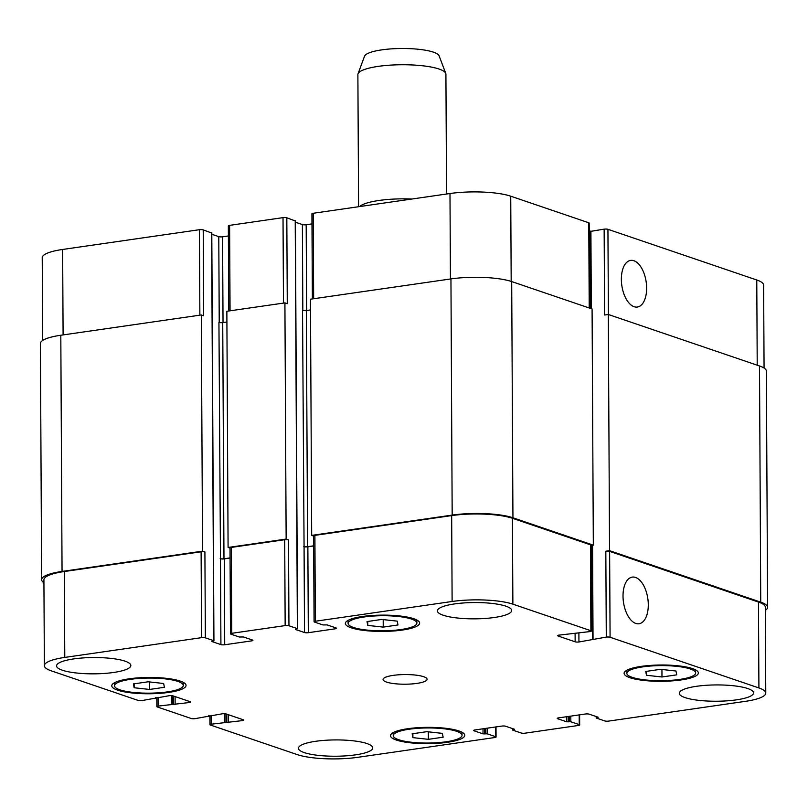 <?xml version="1.0" encoding="UTF-8"?>
<svg xmlns="http://www.w3.org/2000/svg" width="808" height="808" viewBox="0 0 808 808"><rect width="100%" height="100%" fill="white"/><g stroke="black" fill="none" stroke-linecap="round" stroke-linejoin="round"><path stroke-width="1.21" d="M359.701 206.565A44.016 9.666 -0.3 0 1 379.002 200.465A44.016 9.666 -0.3 0 1 411.949 199.021M358.58 206.727L357.883 74.639A44.016 9.666 -0.3 0 1 358.025 73.851A44.016 9.666 -0.3 0 1 378.296 66.367A44.016 9.666 -0.3 0 1 445.764 73.387A44.016 9.666 -0.3 0 1 445.915 74.174L446.541 194.021M358.025 73.851L364.519 56.237A37.41 8.211 -0.3 0 1 381.75 49.874A37.41 8.211 -0.3 0 1 439.098 55.843L445.764 73.387M648.289 604.727A23.563 12.302 -98.2 0 1 639.017 623.756A23.563 12.302 -98.2 0 1 623.473 602.182A23.563 12.302 -98.2 0 1 632.29 577.104A23.563 12.302 -98.2 0 1 648.289 604.727M646.632 288.022A23.563 12.302 -98.2 0 1 637.361 307.04A23.563 12.302 -98.2 0 1 621.817 285.476A23.563 12.302 -98.2 0 1 630.624 260.398A23.563 12.302 -98.2 0 1 646.632 288.022M383.234 627.099L367.751 625.402L367.004 621.574L381.76 619.443L397.243 621.14L397.98 624.968L383.234 627.099L383.194 619.605M367.751 625.402L367.731 621.473M149.642 689.446L134.158 687.749L133.411 683.922L148.167 681.79L163.65 683.487L164.388 687.315L149.642 689.446L149.601 681.952M134.158 687.749L134.128 683.82M428.381 739.33L412.898 737.633L412.151 733.805L426.907 731.674L442.39 733.371L443.127 737.199L428.381 739.33L428.341 731.836M412.898 737.633L412.878 733.704M661.974 676.983L646.491 675.286L645.744 671.458L660.5 669.327L675.983 671.024L676.72 674.852L661.974 676.983L661.934 669.489M646.491 675.286L646.471 671.357M177.932 681.427A34.39 7.545 179.7 0 0 139.279 678.417A34.39 7.545 179.7 0 0 114.514 685.8A34.39 7.545 179.7 0 0 148.945 693.163A34.39 7.545 179.7 0 0 183.285 685.437A34.39 7.545 179.7 0 0 177.932 681.427M180.255 681.094A37.138 8.151 -0.3 0 1 186.042 685.426A37.138 8.151 -0.3 0 1 148.945 693.769A37.138 8.151 -0.3 0 1 111.767 685.81A37.138 8.151 -0.3 0 1 138.511 677.841A37.138 8.151 -0.3 0 1 180.255 681.094M411.524 619.08A34.39 7.545 179.7 0 0 372.872 616.07A34.39 7.545 179.7 0 0 348.107 623.453A34.39 7.545 179.7 0 0 382.538 630.816A34.39 7.545 179.7 0 0 416.877 623.089A34.39 7.545 179.7 0 0 411.524 619.08M413.848 618.746A37.138 8.151 -0.3 0 1 419.635 623.079A37.138 8.151 -0.3 0 1 382.538 631.422A37.138 8.151 -0.3 0 1 345.359 623.463A37.138 8.151 -0.3 0 1 372.104 615.494A37.138 8.151 -0.3 0 1 413.848 618.746M690.264 668.963A34.39 7.545 179.7 0 0 651.612 665.954A34.39 7.545 179.7 0 0 626.846 673.337A34.39 7.545 179.7 0 0 661.277 680.7A34.39 7.545 179.7 0 0 695.627 672.973A34.39 7.545 179.7 0 0 690.264 668.963M692.587 668.63A37.138 8.151 -0.3 0 1 698.375 672.963A37.138 8.151 -0.3 0 1 661.277 681.306A37.138 8.151 -0.3 0 1 624.099 673.347A37.138 8.151 -0.3 0 1 650.844 665.378A37.138 8.151 -0.3 0 1 692.587 668.63M456.671 731.311A34.39 7.545 179.7 0 0 418.019 728.301A34.39 7.545 179.7 0 0 393.254 735.684A34.39 7.545 179.7 0 0 427.685 743.047A34.39 7.545 179.7 0 0 462.024 735.32A34.39 7.545 179.7 0 0 456.671 731.311M458.995 730.977A37.138 8.151 -0.3 0 1 464.782 735.31A37.138 8.151 -0.3 0 1 427.685 743.653A37.138 8.151 -0.3 0 1 390.506 735.694A37.138 8.151 -0.3 0 1 417.251 727.725A37.138 8.151 -0.3 0 1 458.995 730.977M125.048 661.166A37.138 8.151 -0.3 0 1 130.835 665.499A37.138 8.151 -0.3 0 1 93.738 673.842A37.138 8.151 -0.3 0 1 56.56 665.883A37.138 8.151 -0.3 0 1 83.305 657.914A37.138 8.151 -0.3 0 1 125.048 661.166M747.784 688.557A37.138 8.151 -0.3 0 1 753.581 692.89A37.138 8.151 -0.3 0 1 716.484 701.233A37.138 8.151 -0.3 0 1 679.296 693.274A37.138 8.151 -0.3 0 1 706.051 685.305A37.138 8.151 -0.3 0 1 747.784 688.557M505.889 606.172A37.138 8.151 -0.3 0 1 511.676 610.505A37.138 8.151 -0.3 0 1 474.579 618.847A37.138 8.151 -0.3 0 1 437.391 610.888A37.138 8.151 -0.3 0 1 464.146 602.92A37.138 8.151 -0.3 0 1 505.889 606.172M366.953 743.552A37.138 8.151 -0.3 0 1 372.74 747.885A37.138 8.151 -0.3 0 1 335.643 756.227A37.138 8.151 -0.3 0 1 298.465 748.269A37.138 8.151 -0.3 0 1 325.21 740.3A37.138 8.151 -0.3 0 1 366.953 743.552M758.914 687.951A44.016 9.666 -0.3 0 1 765.772 693.082A44.016 9.666 -0.3 0 1 745.36 701.354L608.575 721.11A2.747 0.606 -0.3 0 1 604.778 720.938L596.375 718.08L598.213 717.241L589.214 714.171A2.747 0.606 179.7 0 0 585.416 714.009L558.48 717.898A2.747 0.606 179.7 0 0 557.207 718.413A2.747 0.606 179.7 0 0 557.631 718.736L566.63 721.797L570.832 721.766L579.235 724.625A2.747 0.606 -0.3 0 1 579.669 724.948A2.747 0.606 -0.3 0 1 578.387 725.463L524.978 733.179A2.747 0.606 -0.3 0 1 521.18 733.008L512.777 730.149L514.615 729.311L505.616 726.24A2.747 0.606 179.7 0 0 501.819 726.079L474.882 729.967A2.747 0.606 179.7 0 0 473.609 730.482A2.747 0.606 179.7 0 0 474.033 730.806L483.033 733.866L487.234 733.836L495.637 736.704A2.747 0.606 -0.3 0 1 496.072 737.017A2.747 0.606 -0.3 0 1 494.789 737.532L358.015 757.288A44.016 9.666 -0.3 0 1 297.263 754.611L210.383 725.029A2.747 0.606 -0.3 0 1 209.949 724.705A2.747 0.606 -0.3 0 1 211.231 724.19L242.41 720.615A2.747 0.606 179.7 0 0 243.683 720.1A2.747 0.606 179.7 0 0 243.248 719.776L226.139 713.949A2.747 0.606 179.7 0 0 222.341 713.787L195.001 718.665A2.747 0.606 -0.3 0 1 191.203 718.494L157.277 706.939A2.747 0.606 -0.3 0 1 156.853 706.616A2.747 0.606 -0.3 0 1 158.126 706.101L189.304 702.536A2.747 0.606 179.7 0 0 190.577 702.011A2.747 0.606 179.7 0 0 190.153 701.697L173.043 695.87A2.747 0.606 179.7 0 0 169.246 695.698L141.905 700.576A2.747 0.606 -0.3 0 1 138.107 700.415L51.227 670.822A44.016 9.666 -0.3 0 1 44.369 665.691A44.016 9.666 -0.3 0 1 64.781 657.419L201.556 637.663A2.747 0.606 -0.3 0 1 205.353 637.835L213.767 640.693L211.918 641.532L220.917 644.602A2.747 0.606 179.7 0 0 224.715 644.764L251.652 640.875A2.747 0.606 179.7 0 0 252.934 640.36A2.747 0.606 179.7 0 0 252.5 640.037L243.501 636.977L239.309 637.007L230.896 634.149A2.747 0.606 -0.3 0 1 230.472 633.825A2.747 0.606 -0.3 0 1 231.744 633.31L285.153 625.594A2.747 0.606 -0.3 0 1 288.951 625.766L297.364 628.624L295.526 629.462L304.515 632.533A2.747 0.606 179.7 0 0 308.313 632.694L335.249 628.806A2.747 0.606 179.7 0 0 336.532 628.291A2.747 0.606 179.7 0 0 336.098 627.967L327.099 624.907L322.907 624.938L314.494 622.069A2.747 0.606 -0.3 0 1 314.07 621.756A2.747 0.606 -0.3 0 1 315.342 621.241L452.116 601.485A44.016 9.666 -0.3 0 1 512.878 604.162L590.9 630.735A2.747 0.606 -0.3 0 1 591.335 631.058A2.747 0.606 -0.3 0 1 590.052 631.573L558.884 635.139A2.747 0.606 179.7 0 0 557.601 635.664A2.747 0.606 179.7 0 0 558.035 635.977L575.145 641.805A2.747 0.606 179.7 0 0 578.942 641.976L606.283 637.098A2.747 0.606 -0.3 0 1 610.08 637.26L758.914 687.951L758.46 602.061A44.016 9.666 -0.3 0 1 765.317 607.202L765.772 693.082M423.644 676.7A22.008 4.828 -0.3 0 1 427.079 679.275A22.008 4.828 -0.3 0 1 405.091 684.214A22.008 4.828 -0.3 0 1 383.063 679.498A22.008 4.828 -0.3 0 1 398.91 674.781A22.008 4.828 -0.3 0 1 423.644 676.7M590.567 231.381L604.142 229.139A2.747 0.606 -0.3 0 1 607.939 229.3L756.773 279.992A44.016 9.666 -0.3 0 1 763.631 285.123L764.065 368.054M42.662 340.431L42.228 257.732A44.016 9.666 -0.3 0 1 62.64 249.46L199.424 229.704A2.747 0.606 -0.3 0 1 203.222 229.876L211.625 232.997M211.807 234.259L218.786 236.643A2.747 0.606 179.7 0 0 222.584 236.805L228.381 235.966M228.775 310.989L228.331 225.866A2.747 0.606 -0.3 0 1 229.613 225.351L283.022 217.635A2.747 0.606 -0.3 0 1 286.82 217.806L295.223 220.927M295.405 222.19L302.384 224.563A2.747 0.606 179.7 0 0 306.181 224.735L311.989 223.897M312.373 298.92L311.928 213.797A2.747 0.606 -0.3 0 1 313.211 213.272L449.985 193.526A44.016 9.666 -0.3 0 1 510.737 196.192L588.769 222.776A2.747 0.606 -0.3 0 1 589.194 223.089L589.638 308.131M589.244 232.219L590.406 232.048M758.46 602.061L609.626 551.379A2.747 0.606 -0.3 0 0 605.828 551.207L609.545 550.672L760.742 602.162A44.016 9.666 -0.3 0 1 767.6 607.303L766.368 371.114A44.016 9.666 179.7 0 0 759.5 365.974L608.313 314.484L604.596 315.019L604.142 229.139M593.325 545.148L592.082 308.959L511.696 281.578A44.016 9.666 179.7 0 0 450.945 278.911L310.454 299.192L311.686 535.381L452.177 515.1A44.016 9.666 -0.3 0 1 512.939 517.766L593.325 545.148L590.88 545.501M310.504 309.919L306.333 310.524A2.747 0.606 -0.3 0 1 302.535 310.353L304.071 546.642A2.747 0.606 179.7 0 0 307.868 546.814L313.676 545.976M286.82 217.806L287.264 303.687L284.911 302.889L226.856 311.272L228.088 547.46L286.143 539.077L288.506 539.875L288.951 625.766M226.907 321.988L222.735 322.594A2.747 0.606 -0.3 0 1 218.938 322.422L220.473 558.712A2.747 0.606 179.7 0 0 224.271 558.884L230.068 558.045M203.222 229.876L203.667 315.756L201.303 314.958L60.812 335.249A44.016 9.666 179.7 0 0 40.4 343.511L41.632 579.7A44.016 9.666 -0.3 0 1 62.054 571.428L202.545 551.147L204.909 551.945L205.353 637.835M44.369 665.691L43.915 579.801A44.016 9.666 -0.3 0 1 64.327 571.529L201.111 551.783A2.747 0.606 -0.3 0 1 204.909 551.945M230.472 633.825L230.017 547.935A2.747 0.606 -0.3 0 1 231.3 547.42L284.709 539.714A2.747 0.606 -0.3 0 1 288.506 539.875M314.07 621.756L313.615 535.866A2.747 0.606 -0.3 0 1 314.898 535.351L451.672 515.595A44.016 9.666 -0.3 0 1 512.423 518.271L590.456 544.845A2.747 0.606 -0.3 0 1 590.88 545.168L591.335 631.058M767.6 607.303A44.016 9.666 -0.3 0 1 765.338 610.383M313.615 536.037L311.686 535.381M303.778 546.541A2.747 0.606 179.7 0 0 307.575 546.713L313.666 545.824M220.18 558.611A2.747 0.606 179.7 0 0 223.978 558.783L230.068 557.904M230.017 548.117L228.088 547.46M43.935 582.76A44.016 9.666 -0.3 0 1 41.632 579.7M286.143 539.077L284.911 302.889M202.545 551.147L201.303 314.958M609.545 550.672L608.313 314.484M757.217 365.196L756.773 279.992M63.095 334.916L62.64 249.46M199.869 315.16L199.424 229.704M223.028 322.554L222.584 236.805M219.231 322.513L218.786 236.643M230.058 310.807L229.613 225.351M283.467 303.091L283.022 217.635M306.626 310.474L306.181 224.735M302.828 310.434L302.384 224.563M313.656 298.738L313.211 213.272M450.43 278.982L449.985 193.526M511.181 281.406L510.737 196.192M589.214 307.979L588.769 222.776M608.394 314.514L607.939 229.3M557.631 718.09L557.631 718.736M579.185 714.908L579.235 724.625M474.033 730.159L474.033 730.806M495.587 726.978L495.637 736.704M211.181 715.393L211.231 724.19M242.4 719.494L242.41 720.615M158.085 697.314L158.126 706.101M189.294 701.405L189.304 702.536M64.327 571.529L64.781 657.419M201.111 551.783L201.556 637.663M220.473 558.712L220.917 644.602M224.271 558.884L224.715 644.764M251.652 639.754L251.652 640.875M231.3 547.42L231.744 633.31M284.709 539.714L285.153 625.594M304.071 546.642L304.515 632.533M307.868 546.814L308.313 632.694M335.249 627.675L335.249 628.806M314.898 535.351L315.342 621.241M451.672 515.595L452.116 601.485M512.423 518.271L512.878 604.162M590.456 544.845L590.9 630.735M558.025 635.33L558.035 635.977M575.094 633.341L575.145 641.805M578.892 633.179L578.942 641.976M609.626 551.379L610.08 637.26M605.828 551.207L606.283 637.098M512.939 517.766L511.696 281.578M452.177 515.1L450.945 278.911M307.575 546.713L306.333 310.524M297.364 628.624L295.223 220.665M223.978 558.783L222.735 322.594M213.767 640.693L211.625 232.734M62.054 571.428L60.812 335.249M155.479 698.334L155.479 697.688M175.144 704.576L175.094 696.567M173.619 704.515L173.579 696.052M172.882 704.263L172.841 695.809M171.367 704.192L171.316 695.607M208.575 716.413L208.575 715.777M228.24 722.665L228.199 714.656M226.725 722.594L226.674 714.131M225.988 722.342L225.937 713.888M224.462 722.281L224.422 713.696M487.234 733.836L487.204 728.19M485.709 733.765L485.689 728.412M484.548 733.937L484.527 728.574M483.033 733.866L483.002 728.796M513.11 729.816L513.11 728.796M570.832 721.766L570.802 716.12M569.307 721.695L569.286 716.332M568.145 721.867L568.125 716.504M566.63 721.797L566.6 716.726M596.708 717.736L596.708 716.726M760.742 602.162L759.5 365.974M593.042 639.007L592.557 545.259M591.315 308.696L590.911 231.048M114.494 682.72L114.514 685.8M183.275 682.356L183.285 685.437M348.086 620.372L348.107 623.453M416.867 620.009L416.877 623.089M626.826 670.256L626.846 673.337M695.607 669.893L695.627 672.973M393.233 732.604L393.254 735.684M462.014 732.24L462.024 735.32M579.619 714.848L579.669 724.948M496.011 726.917L496.072 737.017M209.908 715.585L209.949 724.705M156.803 697.496L156.853 706.616M297.536 628.755L295.395 220.796M213.938 640.825L211.797 232.866M155.651 698.455L155.641 697.668M208.747 716.545L208.747 715.747M512.605 730.018L512.595 728.624M596.203 717.948L596.193 716.555M592.537 639.219L592.042 545.329M590.8 308.525L590.395 231.25"/></g></svg>
